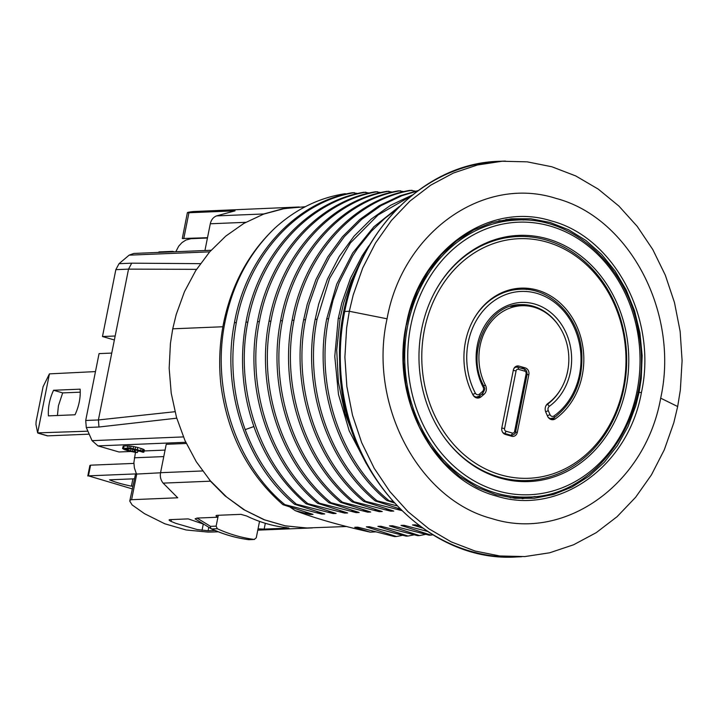 <?xml version="1.0" encoding="UTF-8"?>
<svg xmlns="http://www.w3.org/2000/svg" width="718" height="718" viewBox="0 0 718 718"><rect width="100%" height="100%" fill="white"/><g stroke="black" fill="none" stroke-linecap="round" stroke-linejoin="round"><path stroke-width="1.08" d="M500.625 474.822A119.897 102.073 87.6 0 0 621.6 325.281A119.897 102.073 87.6 0 0 449.396 275.326A119.897 102.073 87.6 0 0 500.625 474.822M510.453 306.433A52.8 44.947 87.6 0 1 514.779 306.012L521.699 305.724A52.8 44.947 87.6 0 1 566.762 343.312A52.8 44.947 87.6 0 1 547.798 403.543A6.597 5.618 87.6 0 0 545.779 412.069L547.475 416.036A6.597 5.618 87.6 0 0 552.761 419.734A6.597 5.618 87.6 0 0 555.382 418.836A70.4 59.926 87.6 0 0 581.131 338.519A70.4 59.926 87.6 0 0 520.981 288.142A70.4 59.926 87.6 0 0 473.018 394.945A6.597 5.618 87.6 0 0 478.017 398.05A6.597 5.618 87.6 0 0 481.114 396.785L484.129 394.191A6.597 5.618 87.6 0 0 485.547 385.476L483.627 385.557M521.699 305.724A52.8 44.947 87.6 0 0 485.547 385.476M517.337 432.245L528.852 374.608A5.502 4.685 87.6 0 0 525.361 367.939L518.97 366.09A5.502 4.685 87.6 0 0 517.678 365.929A5.502 4.685 87.6 0 0 513.343 370.102L501.828 427.748A5.502 4.685 87.6 0 0 505.328 434.408L511.71 436.257A5.502 4.685 87.6 0 0 513.002 436.418A5.502 4.685 87.6 0 0 517.337 432.245L515.506 432.317M526.599 289.453A70.4 59.926 87.6 0 0 517.525 288.403M555.382 418.836L550.078 419.061M441.615 433.627A122.096 103.939 87.6 0 0 499.046 477.003A122.096 103.939 87.6 0 0 527.739 480.521A122.096 103.939 87.6 0 0 623.96 387.899A122.096 103.939 87.6 0 0 517.705 236.536A122.096 103.939 87.6 0 0 435.718 290.341M135.962 473.907L88.44 475.855L90.576 465.183L89.956 465.811M90.576 465.183L133.889 463.406M132.893 478.861L131.43 486.176C121.881 484.147 114.584 482.038 109.54 479.821L134.203 478.807M132.74 486.122L131.43 486.176M132.193 488.868L88.44 475.855M175.82 251.722L178.701 246.175L182.022 242.558L185.989 240.009L192.415 238.313M135.46 452.394L133.88 462.589L134.392 467.912L136.375 473.799M215.041 530.476L208.094 530.764L197.091 529.525L175.722 523.323L171.019 521.367C168.999 520.397 168.595 519.823 169.789 519.653L188.233 518.89L203.777 524.203M186.321 443.473L166.226 444.298L160.554 472.695C159.872 476.68 160.733 480.162 163.148 483.124L177.732 497.789L131.6 499.692L130.353 500.015L129.778 501.119L132.094 504.907L144.471 513.657L164.763 523.772L186.142 529.974L208.032 532.092L213.084 531.993M129.814 500.805L135.523 474.131L160.536 472.785M95.467 371.592L49.425 373.872L37.641 432.873L35.963 424.509L36.106 421.583L43.08 386.697L49.425 373.872M89.014 434.166L47.639 435.862L37.641 432.873L87.749 431.195M80.147 389.165C80.694 397.61 78.989 406.146 75.031 414.78L48.438 415.875C47.891 407.429 49.596 398.885 53.554 390.26L80.147 389.165M46.76 435.521L47.639 435.862L46.76 435.521M80.272 392.181L62.672 392.899L58.418 405.778L57.431 415.507M53.554 390.26L62.672 392.899M248.329 539.586A2.199 1.14 -82.4 0 0 248.563 539.667A2.199 1.14 -82.4 0 0 248.67 539.667A2.199 1.876 87.6 0 0 249.218 539.649M248.94 539.685A2.199 2.199 0 0 1 248.581 539.667C235.818 537.962 223.442 534.371 211.451 528.897L211.451 528.897A2.199 1.059 -65.4 0 1 211.397 528.87A2.199 1.885 -58.5 0 1 210.545 526.366A2.199 1.876 87.6 0 0 211.711 528.951A171.593 146.077 87.6 0 0 248.67 539.667L254.531 539.451L248.949 539.685M211.218 528.771L195.072 518.863L197.037 518.073L210.545 526.366L216.136 526.141L217.303 528.717C229.239 534.174 241.562 537.746 254.253 539.442L256.263 537.782L258.049 528.852L264.152 529.103L265.31 523.287M135.155 451.846L137.434 452.511L135.828 452.448L129.168 451.084L124.097 449.531L122.751 448.328L130.622 448.256L140.701 450.608L143.385 451.631L143.923 452.116L143.079 452.277L132.408 448.938L125.273 448.983L130.64 451.03L135.155 451.846L135.576 449.71L137.865 450.374L137.434 452.511M216.136 526.141L217.922 517.211C215.93 516.152 215.526 515.533 216.719 515.345L240.934 514.348L246.75 516.027C259.656 522.282 273.028 526.159 286.886 527.667L288.367 528.107L264.152 529.103M197.037 518.073L217.922 517.211L218.308 515.282M216.028 515.659L216.719 515.345M288.986 528.161L288.421 527.865M122.751 448.328L123.173 446.192L122.527 448.588M123.173 446.192L124.017 446.031L123.595 448.167M124.017 446.031L127.705 445.887L127.274 448.014M127.705 445.887L129.312 445.941L128.881 448.077M129.312 445.941L131.053 446.12L130.622 448.256M131.053 446.12L133.548 446.524L133.126 448.66M133.548 446.524L135.558 446.946L135.137 449.082M135.558 446.946L137.703 447.485L137.282 449.621M137.703 447.485L141.132 448.481L140.701 450.608M141.132 448.481L142.783 449.037L142.352 451.173M142.783 449.037L143.815 449.504L143.385 451.631M143.815 449.504L144.354 449.98L143.923 452.116M126.099 448.822L125.946 449.585M127.472 448.768L127.221 450.033M130.505 448.732L131.071 448.894L130.64 451.03M131.071 448.894L132.83 449.324L132.408 451.46M132.83 449.324L134.463 449.63L134.042 451.766M134.463 449.63L135.576 449.71M169.098 519.94L169.789 519.653M163.148 483.124L210.437 481.186L224.949 495.788L243.653 509.574L263.946 519.697L285.315 525.89L307.214 528.008L312.402 527.909M210.437 481.186L209.243 479.507M165.068 450.087L144.156 450.949M140.432 451.101L137.694 451.209M130.793 451.496L118.973 451.981L97.998 445.896L185.765 442.288M172.652 251.847L172.751 251.354L174.223 251.785M172.751 251.354L158.911 251.928L158.813 252.422M211.092 250.268L133.799 253.445L129.123 255.159L119.026 263.694L115.84 269.654L102.477 336.527L115.167 336.006L98.393 419.958L98.976 427.013L176.736 418.181M183.404 436.912L92.048 440.664L86.295 427.533L98.976 427.013M102.477 336.527L114.368 339.973M92.048 440.664L97.998 445.896M111.748 353.085L99.066 353.606L85.702 420.479L86.295 427.533M299.209 206.99L193.106 211.55C187.631 212.232 186.24 212.627 188.942 212.743L187.398 212.609L182.291 238.52L207.511 237.694M200.394 263.659L131.717 263.174L119.026 263.694M196.544 269.34L128.531 269.133L131.717 263.174M115.84 269.654L128.531 269.133L115.167 336.006M183.754 238.672L188.942 212.743L235.073 210.841L216.549 215.903C213.273 217.222 211.191 219.843 210.293 223.774L204.944 250.519M299.074 206.99L282.282 208.911L263.829 213.955L216.549 215.903M262.797 214.413L263.829 213.955M346.247 193.995L345.089 193.698C319.007 197.755 295.592 209.243 274.832 228.162L274.5 228.477C248.491 253.292 231.51 284.831 223.576 323.1L224.788 323.046C232.336 284.777 248.913 253.257 274.5 228.477M357.77 193.519L352.457 192.72C295.331 202.027 246.265 255.868 234.454 322.651C221.081 389.084 245.897 464.34 294.497 504.224L296.372 504.153L333.116 513.567L336.114 513.442L306.03 503.749L307.905 503.677L344.631 513.092L347.629 512.966L317.562 503.282L319.438 503.201L356.164 512.616L359.162 512.49L329.095 502.806L330.971 502.726L367.715 512.149L370.712 512.024L340.628 502.331L342.504 502.25L379.248 511.674L382.245 511.548L352.161 501.855L354.028 501.774L390.771 511.189L393.769 511.072L363.694 501.379L365.57 501.308L402.286 510.713M369.312 193.043L363.981 192.244C306.936 201.561 257.933 255.141 245.987 322.176C239.336 358.74 242.289 394.424 254.854 429.238C266.1 459.394 283.152 484.228 306.03 503.749M380.845 192.568L375.514 191.769C318.702 201.004 269.492 254.45 257.511 321.7C244.165 388.142 268.891 463.298 317.562 503.282M392.378 192.101L387.047 191.302C330.109 200.591 281.025 254.037 269.044 321.224C255.689 387.603 280.442 462.886 329.095 502.806M403.911 191.625L398.58 190.826C341.355 200.169 292.414 254.001 280.576 320.749C267.276 387.002 291.768 462.141 340.628 502.331M415.444 191.15L410.113 190.351C352.673 199.783 303.965 253.642 292.109 320.273C278.835 386.697 303.301 461.611 352.161 501.855M419.581 525.899L415.498 524.813L412.5 524.939L422.588 528.08M394.155 502.905L386.769 500.428L392.773 501.379M399.926 508.936L375.227 500.904L377.094 500.832L396.857 505.795M427.443 531.392L403.983 525.289L400.985 525.414L431.051 535.107L429.176 535.179L392.45 525.764L389.452 525.89L419.518 535.583L417.643 535.655L380.899 526.24L377.901 526.357L407.986 536.05L406.119 536.131L369.366 526.716L366.368 526.832L396.453 536.525L394.586 536.606L357.735 527.156L354.746 527.281L370.255 532.155C339.318 525.271 314.304 518.091 295.197 510.615L310.023 514.51L313.021 514.384L282.973 504.7L284.831 504.628L321.709 514.079L324.707 513.953L294.497 504.224M282.973 504.7C248.293 474.41 227.606 434.516 220.92 385.027L220.92 384.965C218.64 364.107 219.528 343.482 223.576 323.1M296.372 504.153C273.495 484.623 256.434 459.789 245.188 429.642C232.623 394.765 229.67 359.072 236.321 322.57C248.302 255.446 297.243 202.018 354.315 192.648M307.905 503.677C259.234 463.693 234.499 388.537 247.854 322.095C259.826 254.854 309.045 201.399 365.857 192.173M319.438 503.201C270.785 463.281 246.032 388.007 259.386 321.619C271.368 254.432 320.443 200.995 377.39 191.697M330.971 502.726C282.111 462.536 257.618 387.397 270.919 321.152C282.757 254.405 331.689 200.573 388.923 191.221M342.504 502.25C293.635 462.006 269.178 387.092 282.452 320.677C294.308 254.037 343.016 200.178 400.456 190.746M354.028 501.774C305.419 461.845 280.639 386.787 293.985 320.201C305.967 253.014 355.042 199.568 411.988 190.27M418.271 190.53L400.043 195.772L379.077 205.761L359.727 219.52L342.477 236.707L327.749 256.909L315.893 279.652L307.214 304.369L303.642 319.806C290.305 386.392 315.076 461.45 363.694 501.379M365.57 501.308C316.871 461.324 292.172 386.087 305.518 319.725L309.09 304.288L317.769 279.571L329.616 256.838L344.353 236.626L361.603 219.439L380.953 205.68L401.918 195.691L417.616 190.997M412.383 195L390.61 205.285L371.269 219.044L354.01 236.231L339.282 256.443L327.426 279.176L318.747 303.894L315.175 319.33C301.829 385.683 326.528 460.929 375.227 500.904M377.094 500.832C328.35 460.669 303.75 385.88 317.051 319.25L329.58 278.458L350.393 242.944L378.099 214.96L410.893 196.202M356.622 443.266L345.089 413.676L338.384 382.245L336.715 350.106L340.117 318.298L343.689 302.87L351.039 281.294L360.122 262.402M368.783 245.879L362.168 255.796L350.492 278.225L341.822 302.942L338.259 318.379L334.776 356.37L338.483 394.478L349.226 430.89L366.395 463.801M388.635 500.356C339.928 460.328 315.247 385.225 328.584 318.774L333.044 300.223L339.246 282.416L352.682 255.886L357.438 248.634L371.332 231.277L384.668 218.487L396.103 209.773M399.352 206.506L373.863 226.789L352.637 253.086L336.688 284.247L326.717 318.855C313.38 385.575 338.187 460.498 386.769 500.428M402.681 535.278L396.453 536.525M295.197 510.615L290 507.052M305.069 511.916L310.023 514.51M366.368 526.832L371.062 527.165M316.728 511.476L321.709 514.079M284.831 504.628C236.096 464.438 211.478 389.721 224.788 323.046M375.658 531.85L370.255 532.155M354.746 527.281L359.494 527.631M414.214 534.802L407.986 536.05M425.747 534.336L419.518 535.583M432.828 534.784L431.051 535.107M401.138 510.139L397.332 508.12M390.771 511.189L385.79 508.595M379.248 511.674L374.284 509.08M412.5 524.939L417.212 525.271M328.153 510.974L333.116 513.567M362.743 509.547L367.715 512.149M400.985 525.414L405.706 525.755M351.21 510.022L356.164 512.616M389.452 525.89L394.155 526.222M339.659 510.489L344.631 513.092M377.901 526.357L382.622 526.698M677.675 406.532L680.359 389.919L682.1 360.651L680.134 331.339L674.498 302.637L665.317 275.173L652.797 249.559L637.198 226.349L618.889 206.057L598.256 189.121L575.755 175.937L551.882 166.773L527.174 161.837L502.151 161.245L477.389 165.005L453.417 173.029L430.764 185.145L409.933 201.094L391.391 220.507L375.532 242.971L362.707 267.993L353.202 295.008L349.316 311.28L346.632 327.893L344.891 357.16L346.857 386.472L352.493 415.175L361.675 442.638L374.195 468.253L389.784 491.462L408.102 511.755L428.736 528.681L451.227 541.875L475.101 551.038L499.818 555.974L524.831 556.567L549.602 552.806L573.574 544.783L596.218 532.666L617.049 516.718L635.601 497.305L651.459 474.84L664.285 449.818L673.789 422.803L677.675 406.532L660.686 398.167C679.65 312.842 629.327 217.419 555.867 198.365C483.259 175.039 402.412 232.417 387.056 318.792C368.101 404.117 418.414 499.54 491.884 518.593C564.492 541.919 645.338 484.542 660.686 398.167M406.334 324.383C390.027 397.691 433.322 479.687 496.389 496.03C558.712 516.062 628.241 466.799 641.416 392.575C657.724 319.259 614.42 237.272 551.361 220.929C489.03 200.896 419.5 250.151 406.334 324.383L404.369 338.618L403.444 361.45L405.697 384.211L411.064 406.289L419.411 427.093L430.513 446.066L444.074 462.715L459.726 476.59L477.057 487.316L495.608 494.612L514.887 498.292L534.371 498.247L553.551 494.478L571.914 487.091L588.966 476.276L604.251 462.329L617.372 445.618L627.981 426.591L635.78 405.751L639.101 392.261L641.237 378.431L642.161 355.589L639.909 332.829L634.541 310.759L626.195 289.955L615.093 270.973L601.54 254.325L585.879 240.458L568.548 229.724L549.997 222.427L530.719 218.757L511.234 218.802L492.054 222.571L473.7 229.957L456.648 240.763L441.355 254.71L428.233 271.422L417.634 290.458L409.825 311.298L406.514 324.787M522.174 498.714L535.17 496.497M523.799 219.995L510.66 218.855M305.213 206.739L284.22 208.597L263.56 214.135L243.914 223.37L225.775 236.096L209.575 251.991L195.691 270.668L184.472 291.696L176.197 314.547L172.742 328.817L170.426 343.41L169.17 368.298L171.216 393.168L176.511 417.418L184.939 440.457L196.292 461.737L210.284 480.737L226.592 497L244.811 510.13L264.511 519.814L285.208 525.818L306.406 527.999L346.462 526.509M547.762 238.932A123.2 104.882 87.6 0 0 518.809 235.387A123.2 104.882 87.6 0 0 419.088 362.787A123.2 104.882 87.6 0 0 528.933 481.572A123.2 104.882 87.6 0 0 628.358 371.26A123.2 104.882 87.6 0 0 547.762 238.932M508.604 236.904A123.2 104.882 87.6 0 0 506.737 236.707M516.789 481.248A123.2 104.882 87.6 0 0 518.647 480.889M553.973 415.964A67.097 57.117 87.6 0 0 572.425 323.872A67.097 57.117 87.6 0 0 493.715 301.03A67.097 57.117 87.6 0 0 475.361 393.159A3.303 2.809 87.6 0 0 479.427 394.119L482.442 391.516A3.303 2.809 87.6 0 0 483.151 387.164A56.103 47.756 -92.4 0 1 498.75 310.391A56.103 47.756 -92.4 0 1 564.411 329.436A56.103 47.756 -92.4 0 1 549.297 406.352A3.303 2.809 87.6 0 0 548.283 410.624L549.979 414.591A3.303 2.809 87.6 0 0 553.973 415.964A2.199 1.005 54.6 0 1 554.09 417.804C574.22 402.179 583.411 380.118 581.679 351.614C578.941 316.073 549.88 287.173 519.868 289.282L515.255 289.48A69.296 58.993 87.6 0 0 508.524 290.207M526.195 305.805A53.895 45.88 87.6 0 0 518.208 304.836M528.852 374.608L527.039 374.679M518.97 366.09L516.404 366.198M525.361 367.939L520.891 368.128M484.129 394.191L481.5 394.299M481.114 396.785L477.362 396.946M207.448 238.017L189.956 238.735M134.374 457.797L163.767 456.594M208.785 527.281L208.094 530.764M233.709 536.759A171.494 145.996 -92.4 0 1 211.514 528.924M211.245 528.789A2.199 2.199 0 0 0 211.451 528.897A2.199 1.059 -65.4 0 0 211.711 528.951L217.303 528.717M202.027 530.36L203.293 524.041M259.539 521.394L258.049 528.852M136.779 473.763L131.6 499.692M171.019 521.367L171.369 519.59M160.554 472.695L202.548 470.963M174.959 411.71L98.393 419.958L85.702 420.479M209.692 251.847L129.123 255.159M210.293 223.774L245.78 222.311M234.454 322.651L236.321 322.57M245.987 322.176L247.854 322.095M257.511 321.7L259.386 321.619M269.044 321.224L270.919 321.152M280.576 320.749L282.452 320.677M292.109 320.273L293.985 320.201M303.642 319.806L305.518 319.725M315.175 319.33L317.051 319.25M338.259 318.379L340.117 318.298M326.717 318.855L328.584 318.774M253.885 426.537L245.197 429.633M344.703 311.468A197.997 168.55 87.6 0 0 517.023 556.926L517.023 556.926C425.451 563.495 339.946 469.401 339.695 362.339C334.839 258.076 411.288 162.358 500.742 161.263A197.997 168.55 87.6 0 0 500.742 161.272A197.997 168.55 87.6 0 0 344.703 311.468L349.316 311.28L387.056 318.792M500.859 161.263A197.997 168.55 87.6 0 0 500.742 161.263L505.355 161.074M641.416 392.575L637.871 392.306M515.542 219.08L505.813 219.484M222.876 326.753L172.742 328.817M410.965 324.716A136.393 116.119 87.6 0 0 556.719 489.775A136.393 116.119 87.6 0 0 603.937 260.939A136.393 116.119 87.6 0 0 410.965 324.716M407.797 325.182A138.592 117.985 87.6 0 0 528.412 497.009C598.031 496.739 654.439 413.451 638.849 333.592C628.986 267.617 573.87 216.333 517.023 220.049A138.592 117.985 87.6 0 0 407.995 324.213A138.592 117.985 87.6 0 0 407.797 325.182M512.347 433.053A2.199 1.876 87.6 0 0 514.6 431.446L526.115 373.809A2.199 1.876 87.6 0 0 524.723 371.143L518.333 369.294A2.199 1.876 87.6 0 0 516.08 370.901L504.566 428.538A2.199 1.876 87.6 0 0 505.966 431.204L512.347 433.053A2.199 1.113 106.2 0 1 510.767 435.234A4.398 3.743 87.6 0 0 511.862 435.359M514.6 431.446L515.605 431.922C515.829 433.151 514.564 434.3 511.799 435.368L509.026 435.476M526.115 373.809L527.12 374.284L515.605 431.931M524.723 371.143A2.199 1.113 -73.8 0 0 524.194 369.088A2.199 1.113 -73.8 0 0 523.996 369.061L517.965 367.311M518.333 369.294A2.199 1.113 -73.8 0 0 517.795 367.23A2.199 1.113 -73.8 0 0 517.606 367.203A4.398 3.743 87.6 0 0 516.511 367.086A4.398 3.743 87.6 0 0 513.801 368.729M516.08 370.901L513.289 370.416M504.566 428.538L501.774 428.054M505.966 431.204A2.199 1.113 106.2 0 1 504.386 433.385L510.767 435.234L508.515 435.332M502.519 432.092A4.398 3.743 87.6 0 0 504.386 433.385L503.578 433.421M475.361 393.159A2.199 0.565 152.3 0 1 472.615 394.344M473.135 395.16A5.502 4.685 87.6 0 0 476.815 397L479.714 395.833L482.729 393.231C486.535 386.93 483.869 388.366 483.95 386.203C464.788 352.691 488.123 303.714 520.505 304.674A53.895 45.88 -92.4 0 1 558.828 325.819M479.427 394.119A2.199 0.96 49.2 0 1 479.714 395.833M482.442 391.516A2.199 0.96 49.2 0 1 482.729 393.231M483.151 387.164A2.199 0.556 -27.4 0 0 483.95 386.203M561.386 388.151A53.895 45.88 -92.4 0 1 547.143 404.521A5.502 4.685 87.6 0 0 545.895 405.858M549.297 406.352A2.199 1.005 -125.8 0 0 547.143 404.521L546.73 404.539M548.283 410.624A2.199 0.467 156.8 0 1 545.599 411.62M549.979 414.591A2.199 0.467 156.8 0 1 547.287 415.596M547.879 416.844A5.502 4.685 87.6 0 0 551.559 418.684A5.502 4.685 87.6 0 0 553.802 417.894A2.199 1.005 54.6 0 0 554.09 417.804L549.611 418.765M519.868 289.282A69.296 58.993 87.6 0 0 473.422 319.681M517.705 236.536L504.88 237.057M527.739 480.521L514.923 481.042M89.894 465.461L87.793 475.98M47.271 435.826L38.153 433.178M312.267 527.918L257.789 530.153M218.236 531.787L213.093 531.993M517.023 556.926L521.636 556.728M517.023 220.049L498.866 220.794M528.412 497.009L510.256 497.753M514.923 367.149L517.795 367.23L524.176 369.079C525.989 369.357 526.967 371.089 527.12 374.284M474.867 397.081L476.815 397"/></g></svg>
